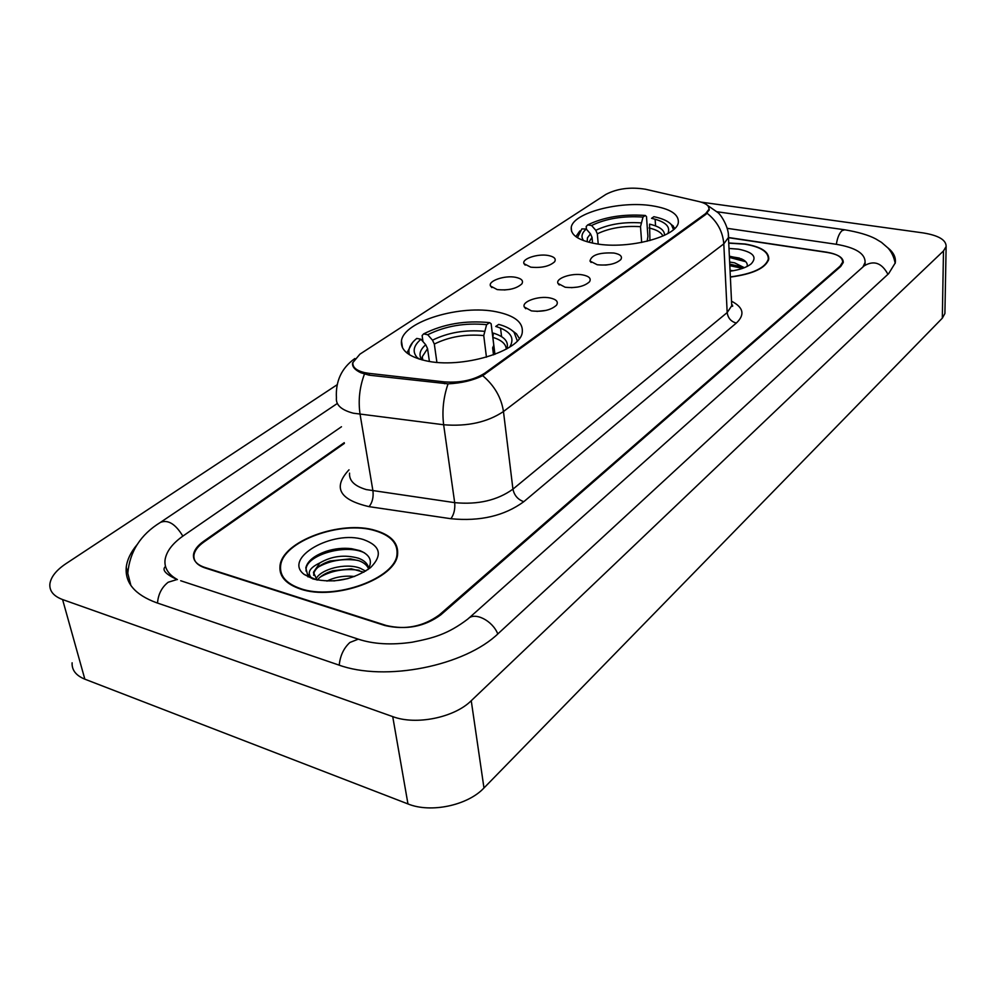 <?xml version="1.0" encoding="UTF-8"?>
<svg xmlns="http://www.w3.org/2000/svg" width="996" height="996" viewBox="0 0 996 996"><rect width="100%" height="100%" fill="white"/><g stroke="black" fill="none" stroke-linecap="round" stroke-linejoin="round"><path stroke-width="1.49" d="M596.218 243.783C628.625 249.61 677.442 236.562 678.326 222.307C678.824 214.165 670.009 208.637 651.857 205.736C619.749 200.594 572.762 212.982 571.243 227.474C570.496 235.181 578.825 240.621 596.218 243.783M425.304 360.639C461.198 369.354 521.145 351.19 522.302 332.029C523.149 322.306 514.596 315.583 496.668 311.848C461.073 304.216 403.579 321.26 401.463 340.893C400.404 350.019 408.36 356.593 425.304 360.639M549.904 297.929C556.378 299.335 558.594 301.738 556.565 305.137C551.012 310.167 542.633 312.084 531.416 310.889L524.307 307.005C521.394 301.626 538.637 295.575 549.904 297.929M582.735 274.908C589.171 276.241 591.437 278.531 589.508 281.781C584.241 286.499 576.124 288.317 565.168 287.234L557.984 283.437C555.258 278.37 571.741 272.755 582.735 274.908M613.959 253.034C620.359 254.279 622.649 256.458 620.819 259.558C615.814 264.027 607.946 265.745 597.239 264.749L589.993 261.052C591.325 255.001 599.318 252.324 613.959 253.034M515.567 277.299C521.593 278.569 523.684 280.772 521.817 283.91C516.401 288.765 508.184 290.658 497.178 289.575L490.518 286.014C487.729 280.947 504.711 275.095 515.567 277.299M548.236 255.486C554.249 256.694 556.366 258.786 554.598 261.786C549.443 266.368 541.5 268.161 530.744 267.165L524.008 263.691C521.394 258.91 537.641 253.457 548.236 255.486M369.155 373.375L364.536 372.616C356.257 370.574 352.397 367.213 352.92 362.532L359.905 354.165L605.966 194.357C617.283 188.53 630.456 186.825 645.47 189.24L698.993 201.566C706.027 203.284 709.351 205.861 709.003 209.26L705.691 213.542L484.815 373.151C473.822 380.111 460.326 383.024 444.328 381.879L369.155 373.375L369.454 375.218M732.583 305.311L731.699 305.062M510.039 289.338L504.275 289.998M607.249 264.886L605.107 265.085M577.892 287.047L571.343 287.682M545.97 310.428L536.881 311.387M344.379 443.394L203.869 542.023C197.893 546.281 194.581 550.713 193.934 555.332C193.473 561.022 197.171 565.218 205.014 567.919L384.867 625.513C405.048 630.182 423.2 626.658 439.323 614.906L840.051 266.169L842.604 262.197C842.753 257.366 837.412 254.017 826.593 252.162L728.487 237.496M862.947 266.953L865.101 262.371C865.3 253.569 855.589 247.531 835.955 244.244L727.155 228.321M341.479 426.749L183.463 535.699C172.395 543.442 166.257 551.572 165.025 560.101C164.253 568.069 168.374 574.567 177.413 579.572M337.096 384.767L65.96 563.674C56.212 570.222 50.858 577.008 49.875 584.042C49.327 590.989 53.572 596.156 62.586 599.555L392.723 716.61C416.042 725.462 454.363 717.606 471.245 700.711L943.486 250.955L946.125 246.535C946.237 239.949 938.543 235.405 923.055 232.902L701.172 202.138M72.11 662.801C71.737 670.084 75.982 675.537 84.847 679.172L407.962 803.934C430.683 813.309 467.759 805.428 483.969 787.973L942.316 318.185L944.905 313.503L944.943 311.723M136.975 544.787C130.713 552.27 127.139 559.752 126.243 567.234C124.898 582.934 134.995 594.774 156.534 602.729L338.316 664.855C385.016 682.123 465.157 665.938 498.56 633.244L888.669 273.626L895.255 262.932C896.089 257.416 893.549 252.337 887.648 247.655M280.685 570.745L280.312 572.015M732.508 305.174L731.699 304.95M300.306 588.985C334.631 601.273 396.806 578.253 397.603 554C398.388 543.032 391.079 535.201 375.679 530.519C341.566 519.576 281.681 541.189 279.988 566.151C279.117 576.398 285.889 584.017 300.306 588.985M397.678 553.34L397.143 552.232M730.367 277.087C753.013 274.074 765.812 268.086 768.763 259.122C768.987 251.776 761.093 246.747 745.045 243.995L728.748 242.974M280.635 573.173L280.922 571.916M708.43 206.508L709.264 209.633L705.99 214.302L482.674 375.654C472.938 380.46 461.397 383.186 448.051 383.846L369.043 375.168L360.851 372.753C354.788 369.89 352.036 366.603 352.572 362.88M344.255 442.685L203.421 541.463C197.445 545.721 194.133 550.153 193.485 554.772C193.025 560.449 196.722 564.632 204.554 567.334L386.286 625.5C406.48 630.169 424.632 626.633 440.742 614.893L840.711 266.48L843.263 262.496C843.413 257.665 838.059 254.316 827.228 252.449L728.487 237.695M281.644 574.319L281.557 575.414M744.186 260.367L742.082 259.993M282.167 575.265L282.129 576.497M375.318 530.806C341.541 519.962 282.266 541.376 280.598 566.077C279.727 576.211 286.437 583.743 300.717 588.661C334.681 600.812 396.209 578.054 397.006 554.037C397.778 543.194 390.544 535.45 375.318 530.806M315.969 579.087C320.202 569.289 345.649 562.416 360.303 568.28L365.694 571.131M317.375 580.058C320.401 576.099 325.505 572.999 332.714 570.758L351.351 568.791L363.901 572.202M313.254 579.025L311.113 577.456C306.917 572.501 309.856 567.658 319.915 562.889C331.88 555.98 344.74 554.423 358.523 558.233C364.411 560.412 367.823 563.798 368.744 568.392M313.703 575.364L313.765 573.808C314.923 568.616 320.314 564.346 329.962 560.997L350.393 558.843L358.971 560.748C363.739 562.479 366.939 565.13 368.557 568.704M326.937 581.104C335.129 576.97 344.355 575.427 354.626 576.485M333.859 580.942L347.978 578.576M319.915 562.889L313.466 572.289L316.965 579.971L311.113 577.456M313.18 579C334.146 583.569 353.256 579.784 370.512 567.645C382.788 555.22 380.559 545.908 363.839 539.708C333.174 529.337 282.142 558.158 304.266 574.493L313.18 579M367.947 569.637C372.902 561.258 370.226 554.921 359.905 550.626L351.538 548.684C343.085 547.7 334.631 548.584 326.165 551.336C314.288 555.519 307.503 561.022 305.809 567.869L307.391 574.082L312.545 578.664M397.529 554.548L397.068 553.427M312.62 578.825L309.283 576.659M306.046 571.082L306.096 568.878C306.955 555.046 345.562 543.418 364.449 552.83M317.998 567.222C329.751 560.536 343.035 558.246 357.85 560.375M320.214 577.058C331.705 570.534 344.716 568.28 359.22 570.272M308.001 576.908L308.2 576.198M730.354 276.9C752.739 273.912 765.389 267.986 768.302 259.122C768.538 251.864 760.72 246.871 744.846 244.157L728.748 243.149M729.657 262.035L734.65 262.844L744.361 267.712M729.744 264.102L739.518 266.418L742.842 268.285M730.043 270.302L733.143 270.75M730.093 271.198C739.63 269.891 746.651 267.451 751.171 263.878C757.47 257.03 753.213 252.125 738.397 249.162L729.01 248.452M747.125 266.467C747.872 263.454 745.967 260.902 741.398 258.836L729.371 256.184M729.433 257.441L745.78 261.724M729.831 265.708L742.667 268.347M729.383 256.408L739.406 258.064M729.782 264.675L738.509 266.019M506.84 348.824C509.068 341.84 504.586 336.611 493.369 333.125L492.858 337.383L494.937 354.352M422.989 341.603L422.117 335.565L423.611 333.897C443.357 323.974 465.356 320.214 489.596 322.629L491.14 323.762L493.779 345.288L492.634 347.841L493.493 354.887M501.573 336.636L500.54 328.058M519.352 338.491L516.451 333.834L511.185 329.813M517.322 340.893L514.085 332.315C510.811 328.904 505.694 326.265 498.71 324.397L495.747 326.451C510.537 330.983 515.193 337.868 509.703 347.081M489.596 322.629L486.621 324.671C465.008 322.617 445.386 325.966 427.745 334.743L423.611 333.897M427.745 334.743L432.488 340.184L434.318 344.056L436.895 362.332M486.446 357.19L483.745 335.565L486.621 324.671M412.593 342.487L406.916 352.958M429.401 361.411L427.558 348.625L425.715 344.74L420.947 339.263L416.814 338.416L415.469 339.549C409.754 344.703 407.775 349.783 409.518 354.788M420.947 339.263C413.365 345.761 412.145 351.899 417.274 357.676L418.544 358.846M664.494 235.305C664.73 230.263 659.75 226.54 649.554 224.15L649.94 240.559M586.432 229.229L586.183 226.515L587.702 224.909C603.775 217.066 622.998 213.916 645.346 215.46L646.491 216.618L647.91 236.338L647.163 241.269M655.58 225.905L655.107 219.182M674.89 228.308L670.071 223.341M673.508 229.615L671.354 224.598C668.092 221.062 662.278 218.435 653.886 216.705L651.558 218.323C665.415 221.535 670.843 226.602 667.868 233.537M645.346 215.46L643.005 217.066C623.11 215.759 605.966 218.572 591.587 225.494L587.702 224.909M591.587 225.494L595.795 230.313L597.326 233.799L598.223 244.082M641.673 242.476L640.503 226.677L643.005 217.066M579.821 230.948L575.875 236.637M592.558 243.111L592.047 237.372L590.504 233.873L586.27 229.043L581.838 228.906L577.419 237.695M586.27 229.043C581.714 233.014 580.817 236.886 583.581 240.621M484.815 373.151L484.952 374.21M444.328 381.879L444.59 383.734M705.691 213.542L705.741 214.476M844.745 229.79L842.006 230.661C839.255 233.276 837.362 237.832 836.354 244.306M887.934 274.311C881.809 262.882 873.903 260.056 864.229 265.82L468.668 618.329M497.788 633.954C492.534 620.508 474.519 611.532 467.983 618.939C447.391 634.614 432.799 638.112 412.195 642.208C391.428 645.196 373.463 644.175 358.286 639.158L361.585 640.204M339.225 665.166C340.171 655.704 343.732 648.135 349.895 642.47L358.286 639.158L180.699 580.743M157.505 603.066C158.215 594.226 161.775 587.291 168.162 582.249L177.027 579.523C165.498 574.144 161.638 569.799 165.461 566.512M127.787 573.273C129.754 551.51 140.635 534.541 160.443 522.39C168 519.389 175.47 523.971 182.853 536.134M942.316 318.185L943.486 250.955M483.969 787.973L471.245 700.711M407.962 803.934L392.723 716.61M84.847 679.172L62.586 599.555M707.135 213.306C717.245 221.386 722.797 231.57 723.793 243.871L503.466 411.535C487.355 422.254 467.41 426.662 443.643 424.757L353.281 413.191C341.292 410.016 335.677 404.899 336.424 397.84C335.478 381.157 341.578 368.084 354.725 358.635L354.875 358.523M349.571 473.137C348.949 480.632 354.514 486.11 366.279 489.584L454.686 502.644C477.906 504.86 497.328 500.365 512.94 489.148L727.18 312.57L731.736 305.76L731.599 302.996M364.424 374.147C359.519 387.295 358.074 400.716 360.091 414.411L372.952 490.941C373.637 497.303 372.342 502.544 369.08 506.653C339.3 499.743 332.602 487.467 348.998 469.826M731.512 301.19C743.539 307.403 745.145 314.699 736.33 323.065L523.784 501.698C517.883 499.581 514.26 495.41 512.94 489.148L503.466 411.535C501.337 397.553 494.402 385.589 482.674 375.654M728.35 234.844L728.474 237.459L723.793 243.871L727.18 312.57C727.964 318.085 731.014 321.596 736.33 323.065M523.784 501.698C504.337 515.903 480.047 521.58 450.902 518.717C453.977 514.484 455.247 509.118 454.686 502.644L443.643 424.757C441.938 410.912 443.407 397.267 448.051 383.846M450.902 518.717L369.08 506.653M742.182 259.197L737.538 258.624M506.279 349.135C505.956 343.956 501.486 340.034 492.858 337.383M484.243 331.307C465.269 329.576 448.013 332.54 432.488 340.184M483.745 335.565C465.63 333.921 449.146 336.76 434.318 344.056M425.715 344.74C419.789 349.97 418.482 354.987 421.794 359.805M427.558 348.625L422.279 356.717L422.404 359.967M662.9 236.04C661.332 232.442 656.7 229.74 649.043 227.96M641.001 222.88C623.546 221.784 608.481 224.262 595.795 230.313M640.503 226.677C623.845 225.644 609.452 228.022 597.326 233.799M590.504 233.873L587.453 237.845L587.167 241.804M592.047 237.372L588.848 242.265M709.003 209.26L709.052 210.405M353.568 366.354L353.767 367.549M525.191 265.123L524.008 263.691M491.862 287.595L490.518 286.014M591.126 262.471L589.993 261.052M559.266 285.005L557.984 283.437M525.764 308.735L524.307 307.005M402.496 347.753L401.463 340.893M571.629 231.508L571.243 227.474M184.708 506.068L337.308 403.48M717.07 211.762L844.272 229.715C858.004 231.981 868.5 235.044 875.758 238.916L881.485 242.364L887.897 247.917C891.619 251.976 894.047 257.13 895.18 263.355M161.003 522.004L184.136 506.454M944.905 313.503L946.125 246.535M130.899 585.499L126.243 567.234M865.113 265.048L865.101 262.371M352.572 362.893L353.207 366.653M707.409 205.301L717.967 212.634C720.768 214.514 729.209 227.462 728.474 237.459L731.736 305.76L732.645 306.332L731.662 304.129M313.765 573.808L313.466 572.289M310.105 577.02L304.266 574.493M397.28 555.768L397.006 554.037M306.096 568.878L305.847 567.633M768.352 260.616L768.302 259.122M514.085 332.315L516.451 333.834M419.939 359.282L417.274 357.676M422.067 359.867L422.279 356.717L422.765 360.054M671.354 224.598L673.396 226.129"/></g></svg>
